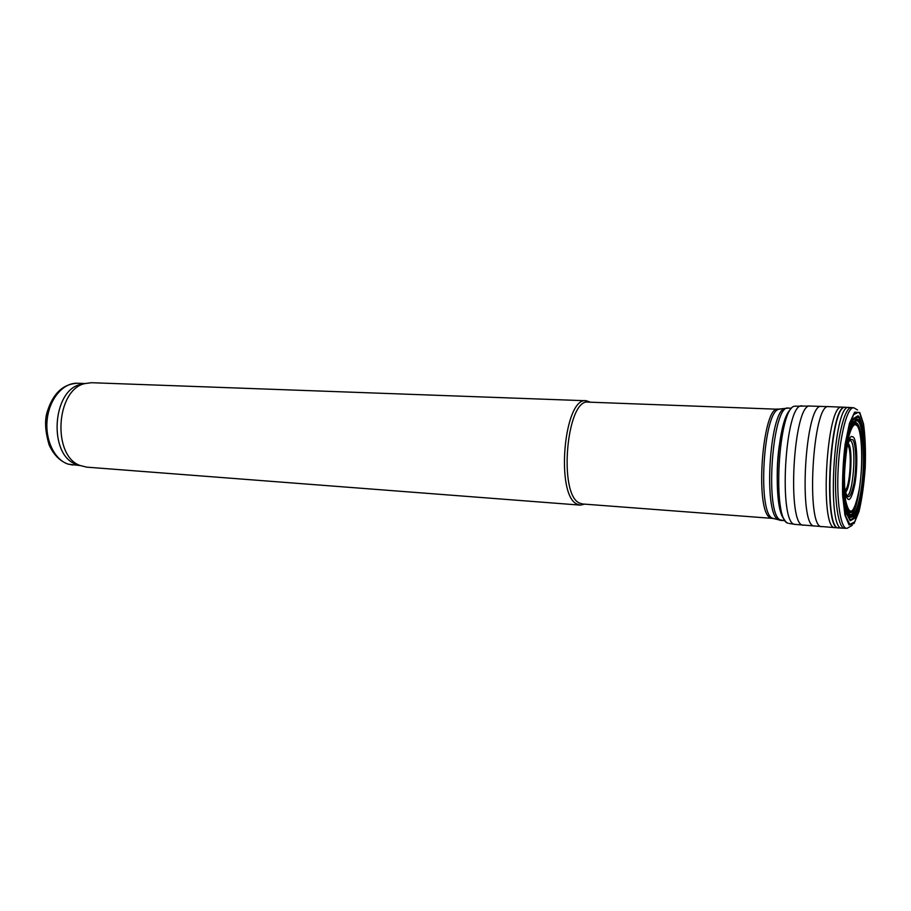 <?xml version="1.0" encoding="UTF-8"?>
<svg xmlns="http://www.w3.org/2000/svg" width="911" height="911" viewBox="0 0 911 911"><rect width="100%" height="100%" fill="white"/><g stroke="black" fill="none" stroke-linecap="round" stroke-linejoin="round"><path stroke-width="1.37" d="M778.996 409.278L588.369 402.127C566.608 397.891 558.067 495.003 579.635 503.1L582.596 503.988L772.813 518.416M590.51 402.206L586.274 400.749C563.898 396.387 555.141 495.983 577.335 504.227L580.364 505.127L584.725 504.147M586.274 400.749L91.567 382.711L84.86 383.577C55.776 389.794 52.018 456.069 80.214 465.532L86.773 467.149L580.364 505.127M84.598 383.668L80.441 384.453C52.052 390.534 48.397 454.919 75.92 464.166L79.69 465.362M859.779 412.535L863.526 423.866C865.211 436.039 865.78 450.524 865.245 467.332C864.049 484.196 861.977 498.898 859.039 511.435L854.097 523.495L849.063 524.987L844.941 515.125L842.629 495.459C842.231 478.503 843.074 461.365 845.146 444.044L849.439 423.387L854.609 412.159L859.779 412.535M847.048 445.855C848.403 440.457 849.849 437.314 851.375 436.426L853.47 437.086C857.194 441.641 857.934 466.136 854.962 483.695C851.045 502.473 847.572 504.5 844.565 489.765M848.574 437.542C850.84 428.762 853.174 424.48 855.588 424.697L857.274 425.915C862.273 432.372 863.218 465.51 859.244 489.366C853.983 515.102 849.28 518.04 845.135 498.203M850.521 429.946C852.218 425.688 853.892 423.706 855.531 423.991L857.194 425.221C859.585 428.796 861.054 436.563 861.624 448.508M859.346 488.774C855.053 512.141 850.68 517.869 846.217 505.958M851.683 426.667L855.475 423.513L857.114 424.754C858.857 427.202 860.132 432.144 860.952 439.58M857.672 497.577C854.074 512.426 850.51 516.355 846.991 509.351M853.083 423.49L855.736 422.283L857.331 423.535C867.83 435.504 858.8 527.367 848.323 513.075M857.581 419.071L859.084 420.37C861.476 425.312 863.104 433.83 863.947 445.9L863.89 465.965C862.968 480.188 861.316 492.783 858.914 503.749C856.215 512.722 853.436 517.277 850.555 517.414C847.879 514.487 845.92 507.222 844.656 495.618C844.03 482.147 844.417 467.947 845.841 453.04L849.075 434.171C851.842 424.469 854.677 419.436 857.581 419.071M85.03 383.531L77.469 383.246C63.394 382.552 49.513 398.585 47.224 419.185C44.787 439.762 54.546 460.032 68.302 464.154L80.384 465.601M844.998 490.346C850.179 487.966 852.423 448.28 847.549 445.331M845.397 492.236C850.92 489.161 853.3 447.164 848.164 443.486M847.196 439.865L846.934 440.434M842.823 490.676L844.03 495.732M849.12 514.852L849.667 514.1M854.871 422.248L854.416 421.44M791.42 408.219L788.288 408.105C772.744 403.664 764.454 511.538 779.816 519.748L785.043 520.876M786.261 408.208L784.827 408.481C769.681 410.986 763.304 511.936 777.846 519.429L779.907 520.306M780.476 409.073L778.689 409.324C763.623 411.818 757.383 510.513 771.845 517.915L774.259 518.792M788.288 408.105L778.188 409.153C762.678 404.826 754.559 509.511 769.886 517.596L781.911 520.625M859.768 413.446L863.457 424.367C865.108 436.016 865.701 449.932 865.256 466.125C864.175 482.431 862.239 496.825 859.472 509.306L854.746 521.787L849.849 524.406L845.704 516.218L843.187 498.385C842.55 482.568 843.108 466.102 844.861 448.964L848.71 427.658L853.607 414.664L858.538 412.227L859.768 413.446M852.229 525.351L847.128 528.3C840.716 529.621 836.287 501.118 838.245 467.377C840.101 433.636 847.731 405.816 853.96 407.855L857.547 409.973M846.501 528.3L844.804 528.278C838.405 529.154 834.032 500.731 835.979 467.252C837.824 433.773 845.385 406.021 851.648 407.616L853.322 407.786M855.554 420.381L855.919 422.34M848.87 407.445L845.624 407.319C830.251 402.298 822.94 531.147 838.792 527.902L842.026 528.129C826.448 530.954 833.702 402.878 848.87 407.445L851.273 407.581M838.575 527.879L838.45 527.879C822.633 530.976 829.921 402.434 845.294 407.297L845.408 407.308M795.44 524.417L835.148 527.64C819.183 530.657 826.459 402.355 841.969 407.16L845.522 407.308M821.904 526.672C805.472 529.223 812.658 402.241 828.714 406.625L841.969 407.16M814.616 526.034C797.945 528.289 805.085 402.309 821.392 406.431L828.714 406.625M803.513 525.169C786.307 527.571 793.435 401.705 810.255 406.044L821.392 406.431M789.245 523.461L795.144 524.383C777.96 525.51 784.918 402.821 801.828 405.873L802.158 405.873M810.255 406.044L794.791 406.215C787.662 405.714 777.96 436.187 777.288 469.757C776.855 489.344 778.415 504.478 781.968 515.182C784.223 520.192 786.284 522.88 788.163 523.244C771.868 521.16 778.37 406.454 794.791 406.215L795.895 406.124M783.449 518.45C772.505 503.646 777.026 423.922 789.564 410.451M849.724 440.252L850.976 440.981C856.932 447.016 852.89 497.782 846.592 495.63M846.558 449.169C847.777 443.816 849.109 440.548 850.544 439.341L852.753 439.728C856.238 443.919 856.852 467.07 853.994 483.126C850.225 500.116 847.036 501.221 844.451 486.417M850.828 429.001C852.958 422.818 855.076 420.039 857.16 420.666L858.72 421.952C863.879 428.785 865.12 461.831 861.407 487.67C857.809 513.827 850.179 524.69 846.41 506.937M857.433 420.085L858.971 421.383C861.328 426.2 862.911 434.513 863.742 446.322L863.696 465.942C862.797 479.858 861.18 492.191 858.834 502.94C856.203 511.731 853.482 516.218 850.669 516.389L847.105 509.875C845.283 501.118 844.406 489.537 844.474 475.121C845.18 460.237 846.729 446.914 849.12 435.128C851.831 425.574 854.598 420.563 857.433 420.085M857.855 417.01L859.289 418.32L862.615 428.102C864.118 438.646 864.687 451.287 864.288 466.011C863.321 480.871 861.578 494.001 859.073 505.423C856.249 514.749 853.334 519.441 850.339 519.509C847.537 516.366 845.499 508.668 844.212 496.438C843.575 482.272 844.019 467.389 845.533 451.81C847.629 437.382 850.236 426.747 853.356 419.891L857.855 417.01M858.037 415.769L859.426 417.079L862.831 427.145C864.38 437.963 864.949 450.934 864.539 466.045C863.548 481.27 861.749 494.73 859.175 506.425L854.78 518.177L850.214 520.773L846.33 513.337C844.36 503.51 843.449 490.619 843.586 474.677C844.44 458.279 846.217 443.737 848.893 431.04L853.425 418.536L858.037 415.769M75.92 464.166L80.214 465.532M80.441 384.453L84.86 383.577M72.834 465.02L67.926 464.086C59.819 461 53.578 454.657 49.194 445.08C45.049 431.142 44.468 419.846 47.44 411.191C53.168 393.29 63.178 383.975 77.469 383.246M842.026 528.129L844.429 528.278M835.148 527.64L838.689 527.89"/></g></svg>
